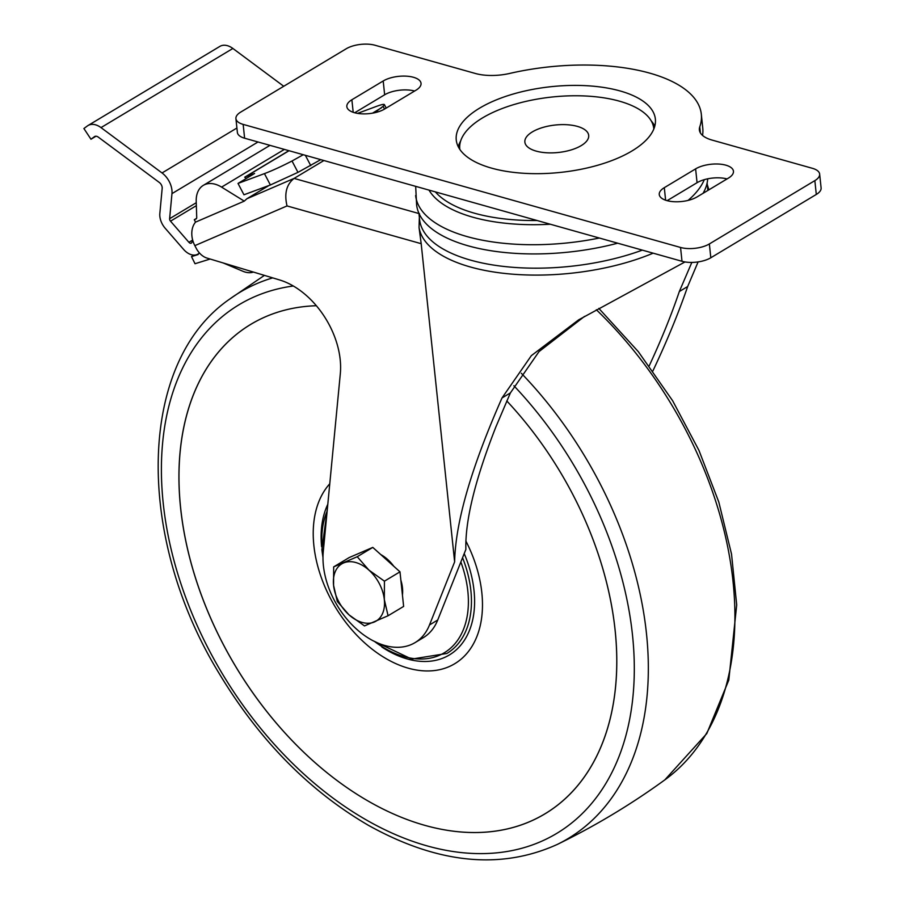 <?xml version="1.0" encoding="UTF-8"?>
<svg xmlns="http://www.w3.org/2000/svg" width="905" height="905" viewBox="0 0 905 905"><rect width="100%" height="100%" fill="white"/><g stroke="black" fill="none" stroke-linecap="round" stroke-linejoin="round"><path stroke-width="1.36" d="M349.228 557.548L372.792 547.401L399.987 571.836L403.63 606.418L388.064 615.751L364.5 625.909L348.991 614.834L337.305 601.474L333.572 585.331L333.662 566.892L349.228 557.548M400.87 580.184A32.082 21.256 59 0 1 402.476 587.865A32.082 21.256 59 0 1 402.431 595.071M380.756 554.561A32.082 21.256 59 0 1 393.754 566.225M333.662 566.892L357.226 556.733L368.923 570.105L384.433 581.168L384.331 599.608L388.064 615.751M384.433 581.168L399.987 571.836M357.226 556.733L372.792 547.401M348.991 614.834A33.372 22.116 59 0 1 333.572 585.331A33.372 22.116 59 0 1 343.538 562.967A33.372 22.116 59 0 1 368.923 570.105A33.372 22.116 59 0 1 384.331 599.608A33.372 22.116 59 0 1 374.376 621.984A33.372 22.116 59 0 1 348.991 614.834M180.649 508.01A285.528 189.19 59 0 1 316.365 305.732A285.528 189.19 59 0 0 217.743 633.489A285.528 189.19 59 0 0 558.928 804.07A285.528 189.19 59 0 0 506.789 400.949A285.528 189.19 59 0 1 519.006 825.699A285.528 189.19 59 0 1 180.649 508.01M321.592 546.586A100.104 66.337 59 0 1 327.802 504.3M464.208 553.6A100.104 66.337 59 0 1 449.366 654.96A100.104 66.337 59 0 1 381.865 647.018M465.849 540.975A110.387 73.147 59 0 1 451.685 665.413A110.387 73.147 59 0 1 339.658 613.873A110.387 73.147 59 0 1 329.759 483.79M584.54 316.377L539.041 351.581L510.375 392.94L495.929 426.798C475.102 479.774 465.08 520.647 465.871 549.414L437.726 620.016A71.868 47.626 59 0 1 423.302 637.674L415.056 642.618A71.868 47.626 59 0 1 353.165 625.921A71.868 47.626 59 0 1 323.277 551.496L340.314 373.708A71.868 47.626 59 0 0 279.69 279.984L206.928 258.061A15.396 10.204 59 0 1 196.261 248.355L194.847 245.64A20.532 15.317 -113.3 0 1 195.548 222.121L244.26 201.136L221.578 187.109A28.236 18.711 -121 0 0 203.308 185.367A28.236 18.711 -121 0 0 196.215 201.351L196.724 217.483A2.568 1.697 -121 0 1 196.08 218.942A2.568 1.697 -121 0 1 195.944 219.01L194.292 219.723L195.548 222.121M268.898 185.536L246.884 198.749L244.26 201.136M323.9 160.524L294.091 178.409L246.884 198.749M684.995 261.941L578.657 319.838L531.348 355.642L502.015 397.951C471.188 467.806 455.396 522.457 454.638 561.881L421.187 243.683L287.032 205.933C284.113 193.568 286.478 184.394 294.091 178.409L418.958 213.546M196.577 218.343L194.292 219.723M454.638 561.881L429.49 624.97A71.868 47.626 59 0 1 415.056 642.618M698.106 261.907L687.676 286.523C678.377 313.447 666.781 341.57 652.901 370.914M419.468 213.682L419.049 227.551L421.187 243.683M649.213 365.846C661.261 339.941 671.295 315.166 679.327 291.534L691.827 262.416M418.936 213.297L419.581 219.451A144.879 62.388 -6 0 0 470.634 260.154A144.879 62.388 -6 0 0 642.335 250.119M707.857 190.446A144.879 62.388 -6 0 0 707.755 189.168L707.11 183.014M536.179 151.112A32.082 13.813 -6 0 0 570.885 150.004A32.082 13.813 -6 0 0 588.691 135.399A32.082 13.813 -6 0 0 555.331 125.014A32.082 13.813 -6 0 0 524.866 142.108A32.082 13.813 -6 0 0 536.179 151.112M653.817 128.996A97.536 42.003 -6 0 0 653.783 128.555A97.536 42.003 -6 0 0 552.389 96.982A97.536 42.003 -6 0 0 459.774 148.952A97.536 42.003 -6 0 0 459.831 149.393M415.678 186.351L416.605 204.734A146.305 63.011 -6 0 0 468.156 245.821A146.305 63.011 -6 0 0 617.696 243.185M703.072 193.319A146.305 63.011 -6 0 0 707.699 178.817M95.987 136.214L90.964 139.234L83.894 128.533L87.344 125.976A17.964 11.901 -121 0 1 87.989 125.546A17.964 11.901 -121 0 1 101.009 127.605L162.04 172.957A17.964 11.901 -121 0 1 171.961 193.636L169.62 218.705A2.568 1.697 -121 0 0 170.513 221.171L188.919 242.314A2.568 1.697 -121 0 0 191.306 243.106A2.568 1.697 -121 0 0 191.77 242.585L192.799 240.526M283.74 86.269L232.879 48.463A17.964 11.901 -121 0 0 219.847 46.404L87.989 125.546M90.964 139.234L94.787 136.44M199.394 252.914A15.396 10.204 -121 0 1 197.901 254.113A15.396 10.204 -121 0 1 183.579 249.395L165.174 228.241A15.396 10.204 -121 0 1 159.834 213.467L162.176 188.398A5.136 3.405 -121 0 0 159.337 182.482L98.317 137.141A5.136 3.405 -121 0 0 94.595 136.553A5.136 3.405 -121 0 0 94.403 136.678M288.887 150.671L244.701 177.199L246.511 178.319M303.254 154.721L292.021 161L297.96 172.357L320.766 159.642M373.369 113.012L377.114 110.761L377.736 111.948M377.114 110.761L383.098 106.338L384.535 109.086M238.015 183.421L264.441 173.624L270.38 184.982L243.954 194.779L238.015 183.421L254.588 173.466L245.583 176.803L289.046 150.716M292.021 161C281.512 166.43 272.315 170.649 264.441 173.624M270.38 184.982L297.96 172.357M357.577 113.374L376.525 106.36C381.333 104.595 383.958 104.007 384.376 104.595L383.098 106.338M244.701 177.199A17.964 11.901 59 0 1 245.583 176.803M197.969 254.067A52.852 35.024 -121 0 0 198.138 254.543L191.509 256.601L195.016 263.728L210.152 259.034M223.207 262.959L242.913 271.274A24.39 16.154 -121 0 0 253.411 272.066M191.509 256.601L193.987 255.108M812.418 168.319A20.532 8.846 174 0 1 819.647 174.088A20.532 8.846 174 0 1 814.851 180.627L709.362 243.943A20.532 8.846 174 0 1 680.549 247.461L243.162 124.392A20.532 8.846 174 0 1 235.922 118.623A20.532 8.846 174 0 1 240.73 112.084L346.219 48.768A20.532 8.846 174 0 1 375.032 45.25L475.397 73.486A35.94 15.476 174 0 0 509.775 73.418A146.305 63.011 174 0 1 701.318 114.245A146.305 63.011 174 0 1 699.757 126.881A35.94 15.476 174 0 0 699.384 129.981A35.94 15.476 174 0 0 712.043 140.071L812.418 168.319M819.647 174.088L821.107 187.912A20.532 8.846 174 0 1 816.299 194.451L710.81 257.767A20.532 8.846 174 0 1 681.997 261.285L244.61 138.216A20.532 8.846 174 0 1 237.382 132.447L235.922 118.623M701.318 114.245L702.766 128.069A146.305 63.011 174 0 1 702.552 135.433M416.006 90.195L384.682 108.996A21.562 9.288 174 0 1 361.367 113.804A21.562 9.288 174 0 1 346.841 106.632A21.562 9.288 174 0 1 351.875 99.765L383.2 80.975A21.562 9.288 174 0 1 406.515 76.167A21.562 9.288 174 0 1 421.04 83.328A21.562 9.288 174 0 1 416.006 90.195M354.703 112.763L384.648 94.787A21.562 9.288 174 0 1 414.626 91.02M728.423 178.104L697.099 196.894A21.562 9.288 174 0 1 673.784 201.702A21.562 9.288 174 0 1 659.259 194.541A21.562 9.288 174 0 1 664.304 187.674L695.617 168.873A21.562 9.288 174 0 1 718.932 164.065A21.562 9.288 174 0 1 733.457 171.237A21.562 9.288 174 0 1 728.423 178.104M667.121 200.672L697.065 182.697A21.562 9.288 174 0 1 727.043 178.93M651.261 120.942A100.104 43.112 174 0 1 654.79 126.123M458.281 146.78A100.104 43.112 174 0 1 460.656 140.976M479.661 108.114A100.104 43.112 174 0 1 587.911 85.794A100.104 43.112 174 0 1 655.367 119.075A100.104 43.112 174 0 1 560.319 172.414A100.104 43.112 174 0 1 456.256 140.004A100.104 43.112 174 0 1 479.661 108.114M323.017 555.58A95.636 63.373 59 0 1 322.327 550.319A95.636 63.373 59 0 1 327.146 511.11M460.86 561.994A95.636 63.373 59 0 1 451.233 647.584A95.636 63.373 59 0 1 374.602 641.532M462.557 557.718A97.536 64.628 59 0 1 446.866 653.467L411.685 659.089L372.815 640.616M521.314 373.256A318.628 211.137 59 0 1 557.163 844.489C594.947 826.107 630.83 804.568 664.824 779.884L706.805 733.559L728.797 680.096L736.704 604.913L731.534 554.12L718.819 502.094L698.977 450.441L672.641 400.757L638.353 351.706L598.839 308.39M557.163 844.489C500.567 870.033 437.828 863.755 368.946 825.632C309.216 790.936 259.203 740.086 218.92 673.071C134.879 535.613 137.639 362.136 229.78 299.012A318.628 211.137 59 0 1 272.71 277.88M596.35 309.748A318.628 211.137 59 0 1 664.824 779.884M513.882 385.745A308.39 204.338 59 0 1 576.666 818.799A308.39 204.338 59 0 1 210.808 653.342A308.39 204.338 59 0 1 293.322 286.003M287.032 205.933L194.847 245.64M419.049 227.551A146.305 63.011 -6 0 0 470.374 266.986A146.305 63.011 -6 0 0 653.161 253.162M435.35 191.883A131.926 56.811 -6 0 0 474.537 213.218A131.926 56.811 -6 0 0 537.118 220.515M429.004 190.095A134.924 58.101 -6 0 0 472.919 217.223A134.924 58.101 -6 0 0 550.331 224.236M415.633 195.514A146.305 63.011 -6 0 0 467.184 236.612A146.305 63.011 -6 0 0 599.359 238.026M688.072 200.412A146.305 63.011 -6 0 0 704.294 179.665M429.49 624.97L437.726 620.016M679.327 291.534L687.676 286.523M502.015 397.951L510.375 392.94M188.919 242.314L192.663 240.063M170.513 221.171L196.351 205.661M169.62 218.705L196.261 202.72M171.961 193.636L258.016 141.983M162.04 172.957L236.918 128.012M101.009 127.605L232.879 48.463M284.385 149.404L221.578 187.109M305.358 155.309L310.766 165.638M372.487 113.17L381.718 107.627M816.299 194.451L814.851 180.627M710.81 257.767L709.362 243.943M681.997 261.285L680.549 247.461M244.61 138.216L243.162 124.392M700.402 132.933L699.757 126.881M384.648 94.787L383.2 80.975M353.199 112.311L351.875 99.765M697.065 182.697L695.617 168.873M665.616 200.209L664.304 187.674M327.418 508.259L321.875 549.776L322.983 557.593M229.78 299.012L264.407 275.38M707.28 184.665L708.887 189.824M197.901 254.113L199.564 253.106M269.984 145.354L203.308 185.367M384.376 104.595L386.197 108.08"/></g></svg>
